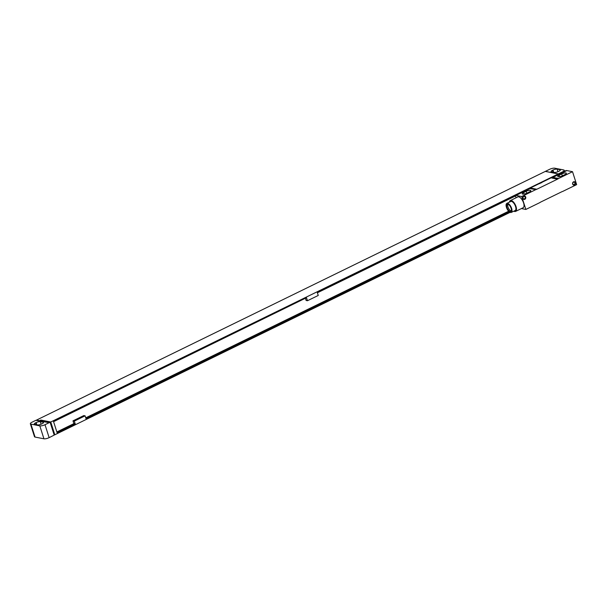 <?xml version="1.0" encoding="UTF-8"?>
<svg xmlns="http://www.w3.org/2000/svg" width="607" height="607" viewBox="0 0 607 607"><rect width="100%" height="100%" fill="white"/><g stroke="black" fill="none" stroke-linecap="round" stroke-linejoin="round"><path stroke-width="0.91" d="M564.207 170.294A3.938 1.115 -17.7 0 1 562.477 171.887L558.349 173.905L545.412 171.364L549.54 169.345A3.938 1.115 -17.7 0 1 554.737 168.192L563.63 169.937A3.938 1.115 -17.7 0 1 564.207 170.294L564.518 171.288M552.954 170.059A3.149 0.895 162.3 0 1 557.112 169.141L559.859 169.679A3.149 0.895 162.3 0 1 560.322 169.96A3.149 0.895 162.3 0 1 558.933 171.235L558.425 171.485A3.149 0.895 162.3 0 1 554.274 172.411L551.52 171.864A3.149 0.895 162.3 0 1 551.065 171.584A3.149 0.895 162.3 0 1 552.446 170.309L552.954 170.059L553.667 172.289M558.349 173.905L50.745 421.994L54.827 434.787L510.077 212.359M515.389 195.644L317.286 292.437L318.25 295.457L307.453 300.731L306.118 300.465L305.518 298.583M73.879 423.64L72.984 420.856L74.32 421.114L75.283 424.134L57.187 432.973L53.469 421.334L306.489 297.711L307.453 300.731M74.32 421.114L85.109 415.841L86.073 418.86L509.463 211.995M30.35 423.769A3.938 1.115 -17.7 0 1 32.08 422.176L35.889 420.31L48.53 422.578L49.137 422.7L45.009 424.718A3.938 1.115 -17.7 0 1 39.812 425.871L30.927 424.126L35.054 437.063A3.938 1.115 162.3 0 1 34.478 436.706L30.35 423.769A3.938 1.115 -17.7 0 0 30.927 424.126M49.137 422.7L50.115 422.305L54.198 435.098L49.137 437.655A3.938 1.115 162.3 0 1 43.947 438.808L35.054 437.063M306.277 297.809L53.583 421.675M72.984 420.856L83.781 415.575L85.109 415.841M515.502 195.993L317.393 292.779M75.283 424.134L74.251 423.458L56.861 431.956M508.62 211.228L85.754 417.844M75.018 424.081L57.134 432.821M509.319 211.889L86.027 418.701M74.858 423.58L56.975 432.313M508.894 211.509L85.868 418.2M545.412 171.364L36.541 420.074L48.651 422.609M36.67 420.469L36.541 420.074M558.372 173.974L545.435 171.432M50.115 422.305L40.214 420.363L40.844 420.052L50.745 421.994M54.046 434.635L54.827 434.787M40.844 420.052L40.995 420.514M43.029 422.199A3.149 0.895 162.3 0 1 43.484 422.48A3.149 0.895 162.3 0 1 42.103 423.754L41.595 424.005A3.149 0.895 162.3 0 1 37.444 424.923L34.69 424.384A3.149 0.895 162.3 0 1 34.235 424.103A3.149 0.895 162.3 0 1 35.616 422.829L36.124 422.578A3.149 0.895 162.3 0 1 40.282 421.653L43.029 422.199L43.279 422.98M572.522 171.69L566.862 170.575L552.894 177.403L558.554 178.511L572.522 171.69L576.65 184.627L562.681 191.448A7.868 6.707 101.1 0 0 561.551 191.88L540.883 201.972A7.868 6.707 101.1 0 0 539.828 202.617L525.859 209.445L521.405 208.565M561.703 173.913A3.187 0.903 162.3 0 1 566.377 173.268A3.187 0.903 162.3 0 1 564.98 174.558L562.439 175.795A3.187 0.903 162.3 0 1 557.765 176.447A3.187 0.903 162.3 0 1 559.168 175.15L561.703 173.913L562.325 175.855M516.071 195.393L530.04 188.572L535.693 189.68L521.724 196.509L515.297 195.34L566.088 170.521L566.718 170.65M526.148 191.288A3.187 0.903 162.3 0 1 530.822 190.636A3.187 0.903 162.3 0 1 529.425 191.926L526.884 193.17A3.187 0.903 162.3 0 1 522.21 193.815A3.187 0.903 162.3 0 1 523.613 192.525L526.148 191.288L526.77 193.223M535.693 189.68A7.868 6.707 101.1 0 0 536.823 189.255L557.492 179.156A7.868 6.707 101.1 0 0 558.554 178.511M521.724 196.509L525.859 209.445M572.659 184.08A1.73 1.472 -78.9 0 1 575.451 182.715A1.73 1.472 -78.9 0 1 572.659 184.08M522.923 198.413A1.73 1.472 -78.9 0 1 525.715 197.047A1.73 1.472 -78.9 0 1 522.923 198.413M557.492 179.156L551.831 178.041A7.868 6.707 101.1 0 0 552.894 177.403M541.96 182.312A2.83 2.413 -78.9 0 1 541.55 182.851M540.018 183.595A2.83 2.413 -78.9 0 1 539.494 183.572M515.297 195.34L516.071 197.776M513.863 211.16A6.017 2.648 -116 0 0 514.706 211.494A6.017 2.648 -116 0 0 515.593 211.411L523.12 207.731A6.017 2.648 -116 0 0 523.249 202.04A6.017 2.648 -116 0 0 518.719 196.827A6.017 2.648 -116 0 0 517.832 196.918L510.312 200.591A6.017 2.648 -116 0 0 509.44 202.108M530.04 188.572A7.868 6.707 101.1 0 0 531.171 188.14L536.823 189.255M515.593 211.411A6.017 2.648 -116 0 0 515.722 205.72A6.017 2.648 -116 0 0 511.2 200.5A6.017 2.648 -116 0 0 510.312 200.591M511.261 212.435L515.161 210.523A5.038 2.216 -116 0 0 515.275 205.765A5.038 2.216 -116 0 0 511.489 201.403A5.038 2.216 -116 0 0 510.745 201.471L506.837 203.383A5.038 2.216 -116 0 0 506.731 208.14A5.038 2.216 -116 0 0 510.517 212.503A5.038 2.216 -116 0 0 511.261 212.435A5.038 2.216 -116 0 0 511.367 207.67A5.038 2.216 -116 0 0 507.581 203.307A5.038 2.216 -116 0 0 506.837 203.383M507.892 204.278A3.976 1.745 -116 0 0 507.308 204.339A3.976 1.745 -116 0 0 507.217 208.095A3.976 1.745 -116 0 0 510.206 211.54A3.976 1.745 -116 0 0 510.791 211.479A3.976 1.745 -116 0 0 510.882 207.723A3.976 1.745 -116 0 0 507.892 204.278A3.976 1.745 -116 0 0 508.491 208.178A3.976 1.745 -116 0 0 511.208 211.039M572.788 183.868A1.297 1.108 -78.9 0 1 574.882 182.844A1.297 1.108 -78.9 0 1 572.788 183.868M523.052 198.201A1.297 1.108 -78.9 0 1 525.146 197.176A1.297 1.108 -78.9 0 1 523.052 198.201M557.112 169.141L557.932 171.705M552.446 170.309L553.038 172.168M559.859 169.679L560.109 170.461M49.137 437.655L45.009 424.718M40.282 421.653L41.101 424.225M35.616 422.829L36.208 424.68M36.124 422.578L36.837 424.809M43.947 438.808L39.812 425.871M559.168 175.15L559.654 176.683M523.613 192.525L524.099 194.058"/></g></svg>
